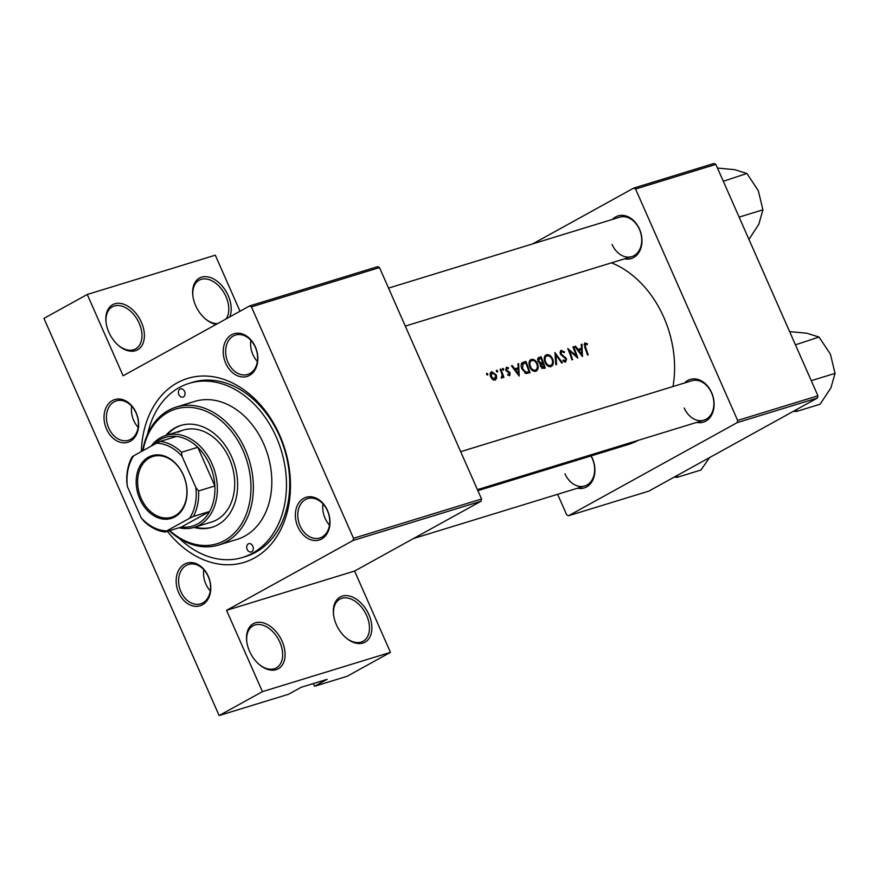 <?xml version="1.0" encoding="UTF-8"?>
<svg xmlns="http://www.w3.org/2000/svg" width="879" height="879" viewBox="0 0 879 879"><rect width="100%" height="100%" fill="white"/><g stroke="black" fill="none" stroke-linecap="round" stroke-linejoin="round"><path stroke-width="1.32" d="M216.212 324.384A25.766 16.822 -118.9 0 1 205.576 319.077A25.766 16.822 -118.9 0 1 195.643 305.595A25.766 16.822 -118.9 0 1 192.908 296.146A25.766 16.822 -118.9 0 1 204.994 276.632A25.766 16.822 -118.9 0 1 228.199 295.608A25.766 16.822 -118.9 0 1 229.749 316.901M226.079 318.934A24.052 15.701 61.1 0 0 225.969 296.575A24.052 15.701 61.1 0 0 199.159 280.181A24.052 15.701 61.1 0 0 192.984 296.619M108.842 332.229A25.766 16.822 -118.9 0 1 106.106 322.78A25.766 16.822 -118.9 0 1 118.182 303.266A25.766 16.822 -118.9 0 1 141.387 322.241A25.766 16.822 -118.9 0 1 140.233 347.754A25.766 16.822 -118.9 0 1 118.764 345.711A25.766 16.822 -118.9 0 1 108.842 332.229M118.401 345.392A24.052 15.701 61.1 0 0 135.597 348.93A24.052 15.701 61.1 0 0 139.168 323.208A24.052 15.701 61.1 0 0 112.347 306.815A24.052 15.701 61.1 0 0 106.172 323.252M336.327 624.584A25.766 16.822 -118.9 0 1 333.602 615.124A25.766 16.822 -118.9 0 1 345.678 595.61A25.766 16.822 -118.9 0 1 368.883 614.597A25.766 16.822 -118.9 0 1 367.73 640.099A25.766 16.822 -118.9 0 1 346.26 638.055A25.766 16.822 -118.9 0 1 336.327 624.584M345.897 637.747A24.052 15.701 61.1 0 0 363.093 641.274A24.052 15.701 61.1 0 0 366.664 615.553A24.052 15.701 61.1 0 0 339.843 599.159A24.052 15.701 61.1 0 0 333.668 615.597M249.526 651.218A25.766 16.822 -118.9 0 1 246.79 641.758A25.766 16.822 -118.9 0 1 258.865 622.244A25.766 16.822 -118.9 0 1 282.082 641.231A25.766 16.822 -118.9 0 1 280.917 666.732A25.766 16.822 -118.9 0 1 259.448 664.689A25.766 16.822 -118.9 0 1 249.526 651.218M259.085 664.381A24.052 15.701 61.1 0 0 276.292 667.908A24.052 15.701 61.1 0 0 279.852 642.186A24.052 15.701 61.1 0 0 253.031 625.793A24.052 15.701 61.1 0 0 246.856 642.23M178.657 592.644A22.338 16.767 72.9 0 1 184.513 564.131A22.338 16.767 72.9 0 1 208.29 576.283A22.338 16.767 72.9 0 1 202.434 604.785A22.338 16.767 72.9 0 1 178.657 592.644M208.235 576.58A20.613 15.481 -107.1 0 0 188.513 564.417A20.613 15.481 -107.1 0 0 180.887 591.677A20.613 15.481 -107.1 0 0 200.61 603.84A20.613 15.481 -107.1 0 0 208.235 576.58M106.524 429.084A22.338 16.767 72.9 0 1 112.369 400.582A22.338 16.767 72.9 0 1 136.146 412.723A22.338 16.767 72.9 0 1 130.301 441.236A22.338 16.767 72.9 0 1 106.524 429.084M136.091 413.02A20.613 15.481 -107.1 0 0 116.369 400.857A20.613 15.481 -107.1 0 0 108.743 428.128A20.613 15.481 -107.1 0 0 128.466 440.28A20.613 15.481 -107.1 0 0 136.091 413.02M225.727 363.269A22.338 16.767 72.9 0 1 231.573 334.756A22.338 16.767 72.9 0 1 255.36 346.908A22.338 16.767 72.9 0 1 249.504 375.41A22.338 16.767 72.9 0 1 225.727 363.269M255.306 347.205A20.613 15.481 -107.1 0 0 235.583 335.042A20.613 15.481 -107.1 0 0 227.947 362.302A20.613 15.481 -107.1 0 0 247.669 374.465A20.613 15.481 -107.1 0 0 255.306 347.205M297.86 526.818A22.338 16.767 72.9 0 1 303.716 498.316A22.338 16.767 72.9 0 1 327.493 510.457A22.338 16.767 72.9 0 1 321.648 538.97A22.338 16.767 72.9 0 1 297.86 526.818M327.438 510.754A20.613 15.481 -107.1 0 0 307.716 498.602A20.613 15.481 -107.1 0 0 300.091 525.862A20.613 15.481 -107.1 0 0 319.813 538.014A20.613 15.481 -107.1 0 0 327.438 510.754M250.856 340.327A20.613 15.481 -107.1 0 0 252.91 354.644A20.613 15.481 -107.1 0 0 257.349 361.511M131.652 406.153A20.613 15.481 -107.1 0 0 133.707 420.47A20.613 15.481 -107.1 0 0 138.146 427.337M203.785 569.713A20.613 15.481 -107.1 0 0 205.84 584.019A20.613 15.481 -107.1 0 0 210.29 590.897M322.989 503.887A20.613 15.481 -107.1 0 0 325.043 518.203A20.613 15.481 -107.1 0 0 329.493 525.071M684.587 382.969A22.338 16.767 72.9 0 1 711.616 392.616A22.338 16.767 72.9 0 1 711.858 414.536A22.338 16.767 72.9 0 1 696.684 422.392M684.214 408.01A20.613 15.481 -107.1 0 0 703.936 420.173A20.613 15.481 -107.1 0 0 711.561 392.902A20.613 15.481 -107.1 0 0 691.839 380.75L460.673 451.674M612.454 219.42A22.338 16.767 72.9 0 1 639.472 229.056A22.338 16.767 72.9 0 1 639.714 250.987A22.338 16.767 72.9 0 1 624.54 258.833M612.07 244.45A20.613 15.481 -107.1 0 0 631.792 256.613A20.613 15.481 -107.1 0 0 639.418 229.353A20.613 15.481 -107.1 0 0 619.695 217.19L388.54 288.114M591.149 455.904A22.338 16.767 72.9 0 1 592.413 458.431A22.338 16.767 72.9 0 1 592.655 480.363A22.338 16.767 72.9 0 1 577.481 488.219M564.999 473.836A20.613 15.481 -107.1 0 0 584.722 485.988A20.613 15.481 -107.1 0 0 592.358 458.728A20.613 15.481 -107.1 0 0 590.941 455.97M141.332 451.586A96.207 72.232 72.9 0 1 197.226 376.399A96.207 72.232 72.9 0 1 279.687 435.16A96.207 72.232 72.9 0 1 264.139 551.254A96.207 72.232 72.9 0 1 167.395 531.334M179.602 538.662A91.053 68.353 -107.1 0 0 242.571 557.451L245.834 556.451A91.053 68.353 -107.1 0 0 279.522 436.05A91.053 68.353 -107.1 0 0 192.413 382.354L189.161 383.354A91.053 68.353 -107.1 0 0 179.316 387.529A91.053 68.353 -107.1 0 0 147.562 434.226M542.881 470.704L554.946 466.046L542.881 470.704M534.937 472.155L525.697 475.978L534.542 472.265M525.126 476.11L525.675 475.935M530.224 474.231L529.455 474.682M511.051 480.45L519.522 477.583C521.939 476.462 522.027 476.198 519.797 476.792L511.49 480.055C508.974 481.066 508.831 481.198 511.062 480.472C508.831 481.198 508.974 481.066 511.49 480.055M519.489 477.506L519.522 477.583C521.939 476.462 522.027 476.198 519.797 476.792M495.855 485.109L504.326 482.241C506.743 481.121 506.831 480.857 504.601 481.45L496.305 484.714C493.778 485.724 493.635 485.856 495.866 485.131C493.635 485.856 493.778 485.724 496.305 484.714M504.293 482.164L504.326 482.241C506.743 481.121 506.831 480.857 504.601 481.45M478.813 489.405L477.55 489.922M480.297 488.999L479.549 489.153M582.458 356.632L581.975 344.194L581.228 344.425L581.524 348.348L578.074 349.402L575.503 346.183L574.767 346.414L582.458 356.632M560.648 350.567L560.308 353.907L565.911 359.126L565.274 360.928L563.307 359.907L562.923 360.808L565.582 362.137L566.57 358.874L560.989 353.71L561.714 351.369L564.131 352.71L564.549 351.952L560.923 350.369M559.989 352.292L561.714 351.369M563.911 361.708L565.494 360.84L563.889 361.698M550.946 366.631C553.287 365.499 553.902 363.071 552.814 359.346C551.199 355.841 549.1 354.314 546.485 354.764C544.222 355.819 543.672 358.182 544.848 361.851C546.364 365.466 548.397 367.059 550.946 366.631L551.43 366.433M535.761 371.29C538.091 370.158 538.717 367.73 537.618 364.016C536.014 360.5 533.905 358.973 531.301 359.423C529.026 360.478 528.488 362.84 529.663 366.521C531.18 370.136 533.212 371.718 535.761 371.29L536.245 371.092M497.426 372.059L497.679 370.938L496.657 370.213L496.415 371.334L497.426 372.059L497.679 370.938L496.536 371.575M496.503 370.301L496.415 371.334M487.592 375.08L487.845 373.96L486.823 373.234L486.57 374.344L487.592 375.08L487.845 373.96L486.702 374.586M486.669 373.322L486.57 374.344M501.931 378.091L502.799 376.3A96.207 72.232 72.9 0 1 503.227 377.53L503.909 377.322A96.207 72.232 -107.1 0 0 500.755 369.114L500.074 369.323A96.207 72.232 72.9 0 1 501.195 372.048L502.151 374.904L501.239 377.992L502.107 378.014M509.567 375.751L510.205 373.135L506.425 369.806L506.864 368.202L508.315 368.719L508.458 367.829L506.414 367.224L505.755 370.059L509.534 373.388L509.216 374.718L507.941 374.146L507.732 374.992L509.776 375.663M508.15 375.322L509.326 374.674L508.139 375.311M584.447 343.249L584.985 342.953L584.799 347.392A96.207 72.232 72.9 0 1 587.513 355.083L588.205 354.874A96.207 72.232 -107.1 0 0 585.524 347.293L585.425 344.096L587.304 344.645L587.359 343.667L584.689 343.085M584.008 344.865L585.425 344.096M519.159 376.058L518.676 363.62L517.929 363.851L518.225 367.763L514.786 368.817L512.204 365.598L511.468 365.829L519.159 376.058M503.458 370.202L503.711 369.092L502.689 368.367L502.447 369.477L503.458 370.202L503.711 369.092L502.568 369.718M502.535 368.444L502.447 369.477M548.628 468.946A96.207 72.232 -107.1 0 0 554.264 466.749L558.286 464.98L553.66 466.925A96.207 72.232 72.9 0 1 547.947 469.155L548.628 468.946M559.165 464.848L558.286 464.98M495.053 380.2L496.679 378.168L496.36 375.014L491.779 371.707C490.141 372.454 489.746 374.135 490.614 376.772L492.46 379.475L495.47 380.025M521.928 363.016L523.532 362.126C521.126 362.895 520.555 365.104 521.818 368.762L525.983 373.498L530.059 372.707A96.207 72.232 -107.1 0 0 525.884 361.412L522.598 362.511M538.201 357.83L539.014 357.379L537.882 361.269L540.442 363.697L540.42 366.389L543.771 368.499L545.255 368.048A96.207 72.232 -107.1 0 0 541.068 356.742L538.585 357.555M562.395 362.785L554.902 352.501L555.869 364.796L556.605 364.565L555.924 354.841L561.659 363.016L562.395 362.785M573.602 346.765L572.91 346.974A96.207 72.232 72.9 0 1 576.283 355.808L567.757 348.556A96.207 72.232 72.9 0 1 571.932 359.863L572.614 359.654A96.207 72.232 -107.1 0 0 569.416 350.71L577.778 358.072A96.207 72.232 -107.1 0 0 573.602 346.765L572.976 347.117M479.582 490.119L491.647 485.472L479.582 490.119M498.854 483.252L490.493 486.779A96.207 72.232 -107.1 0 0 498.854 483.252M505.678 482.121A96.207 72.232 -107.1 0 0 514.05 478.594L505.667 482.099M507.26 481.11L506.535 481.461M522.818 476.857L527.971 474.319L516.292 478.857L522.807 476.825M546.573 468.617L545.892 468.826A96.207 72.232 72.9 0 1 539.376 471.704L540.728 470.408A96.207 72.232 72.9 0 1 532.366 473.935L533.048 473.726A96.207 72.232 -107.1 0 0 539.684 471.067L538.201 472.133A96.207 72.232 -107.1 0 0 546.573 468.617M477.868 490.658L628.21 444.532A96.207 72.232 -107.1 0 0 638.22 440.324M672.995 386.529A96.207 72.232 -107.1 0 0 663.81 317.319A96.207 72.232 -107.1 0 0 611.476 262.843M481.099 501.195L353.061 540.475L353.512 538.289L481.549 499.008L481.099 501.195L354.6 571.042L390.463 652.35L347.161 676.27L314.605 686.257L327.142 679.335L301.101 687.323L288.565 694.245L219.124 715.55L43.95 318.385L87.252 294.476L215.3 255.196L240.011 311.232M353.061 540.475L226.562 610.334L354.6 571.042M817.931 395.803L817.481 398L737.184 422.634L737.635 420.437L817.931 395.803L715.858 164.384L635.561 189.018L633.737 188.084L532.663 243.89M633.737 188.084L714.034 163.45L715.858 164.384M737.184 422.634L568.515 515.764L566.691 514.83L557.638 494.306M568.515 515.764L648.812 491.13L817.481 398M737.635 420.437L635.561 189.018M353.512 538.289L251.449 306.87L249.614 305.936L123.115 375.783L87.252 294.476M249.614 305.936L377.651 266.656L379.486 267.59L251.449 306.87M313.418 683.543L314.605 686.257M481.549 499.008L379.486 267.59M390.463 652.35L262.425 691.641L219.124 715.55M262.425 691.641L226.562 610.334M205.214 318.758A24.052 15.701 61.1 0 0 217.607 323.604M586.359 344.216L587.359 343.667M584.008 344.887L585.183 344.227M511.567 365.95L512.204 365.598M514.138 369.169L514.786 368.817M514.6 369.762L518.225 367.763M517.951 364.016L518.676 363.62M518.478 373.795L515.588 369.861L518.302 369.026L518.478 373.795L517.83 374.146M514.94 370.213L515.588 369.861M507.633 368.29L508.458 367.829M505.799 370.147L506.425 369.806M506.227 370.905L506.919 370.531M507.084 371.663L508.095 371.114M508.644 372.399L509.479 371.938M509.567 373.487L510.205 373.135M500.129 369.466L500.755 369.114M502.052 376.717L502.799 376.3M493.306 380.036L496.679 378.168M495.723 375.355L496.36 375.014M494.701 379.179L491.284 376.553L492.207 372.696L495.668 375.212L494.701 379.179L493.218 379.992L494.701 379.179M490.669 376.904L491.284 376.553M490.207 373.762L492.207 372.696M521.39 363.884L525.884 361.412M521.357 363.983L521.599 364.532M521.181 364.829L525.675 362.752A96.207 72.232 72.9 0 1 529.004 371.729L526.027 372.289L522.5 368.554L523.17 363.664L521.192 364.763M525.851 373.465L529.004 371.729M524.763 372.993L526.027 372.289M521.862 368.894L522.5 368.554M536.992 364.356L537.618 364.016M533.542 371.169L535.344 370.114C533.278 370.477 531.608 369.202 530.345 366.312C529.4 363.302 529.894 361.379 531.806 360.555C533.905 360.148 535.619 361.379 536.948 364.225C537.816 367.246 537.278 369.213 535.344 370.114L533.476 371.147M529.707 366.653L530.345 366.312M529.202 361.928L531.806 360.555M537.695 358.61L541.068 356.742M544.189 367.07L541.09 366.158L542.925 363.412A96.207 72.232 72.9 0 1 544.189 367.07L541.827 368.378M541.651 368.246L543.266 367.356M540.464 366.51L541.09 366.158M540.156 364.708L542.464 363.554M542.497 362.247L540.574 362.686L538.563 361.06L539.893 358.39L540.871 358.094A96.207 72.232 72.9 0 1 542.497 362.247L540.047 363.598M539.431 363.324L540.574 362.686M537.937 361.412L538.563 361.06M537.541 359.577L539.893 358.39M552.188 359.698L552.814 359.346M548.727 366.51L550.54 365.455C548.463 365.818 546.793 364.543 545.529 361.643C544.595 358.632 545.079 356.72 546.991 355.885C549.1 355.49 550.814 356.72 552.133 359.566C553.001 362.587 552.473 364.554 550.54 365.455L548.672 366.477M544.903 361.994L545.529 361.643M544.387 357.259L546.991 355.885M555.209 355.237L555.924 354.841M563.802 352.369L564.549 351.952M560.373 354.061L560.989 353.71M561.011 355.105L561.692 354.731M564.747 357.709L565.549 357.27M565.933 359.225L566.57 358.874M568.779 351.062L569.416 350.71M575.591 356.193L576.283 355.808M574.866 346.535L575.503 346.183M577.437 349.754L578.074 349.402M577.899 350.347L581.524 348.348M581.239 344.601L581.975 344.194M581.777 354.369L578.876 350.446L581.59 349.611L581.777 354.369L581.129 354.731M578.239 350.798L578.876 350.446M481.318 489.526L485.911 487.823L481.285 489.46M497.283 483.736L497.349 483.889A96.207 72.232 72.9 0 1 490.691 486.691L487.625 487.482M488.065 487.482L497.349 483.889M496.723 484.845C494.899 485.428 494.987 485.318 496.987 484.505L503.799 481.868C505.634 481.373 505.59 481.56 503.645 482.461L496.723 484.845C494.899 485.428 494.987 485.318 496.987 484.505L496.954 484.439M503.744 481.725L503.799 481.868C505.634 481.373 505.59 481.56 503.645 482.461M505.886 482.033L508.611 481A96.207 72.232 72.9 0 1 505.886 482.033M509.468 480.648L512.534 479.231A96.207 72.232 72.9 0 1 509.468 480.648M511.908 480.187C510.095 480.769 510.183 480.659 512.171 479.846L518.995 477.209C520.829 476.704 520.775 476.901 518.841 477.791L511.908 480.187C510.095 480.769 510.183 480.659 512.171 479.846L512.149 479.78M518.929 477.066L518.995 477.209C520.829 476.704 520.775 476.901 518.841 477.791M544.617 470.111L549.21 468.397L544.584 470.034M251.724 551.715A4.296 3.219 -107.1 0 0 252.976 546.54A4.296 3.219 -107.1 0 0 248.746 543.694A4.296 3.219 -107.1 0 0 248.285 543.892A4.296 3.219 -107.1 0 0 247.032 549.067A4.296 3.219 -107.1 0 0 251.262 551.913A4.296 3.219 -107.1 0 0 251.724 551.715M183.458 396.912A4.296 3.219 -107.1 0 0 184.7 391.737A4.296 3.219 -107.1 0 0 180.47 388.892A4.296 3.219 -107.1 0 0 180.008 389.089A4.296 3.219 -107.1 0 0 178.756 394.264A4.296 3.219 -107.1 0 0 182.986 397.11A4.296 3.219 -107.1 0 0 183.458 396.912M194.039 527.422A53.256 39.984 -107.1 0 0 211.96 527.312A53.256 39.984 -107.1 0 0 217.717 524.873A53.256 39.984 -107.1 0 0 233.221 460.728A53.256 39.984 -107.1 0 0 180.711 425.48A53.256 39.984 -107.1 0 0 174.954 427.919A53.256 39.984 -107.1 0 0 165.823 435.435M181.261 425.315A53.256 39.984 -107.1 0 0 176.042 427.59A53.256 39.984 -107.1 0 0 166.911 435.105M169.79 530.597A70.441 52.883 -107.1 0 0 224.606 540.508A70.441 52.883 -107.1 0 0 243.065 450.597A70.441 52.883 -107.1 0 0 168.065 412.284A70.441 52.883 -107.1 0 0 143.046 450.63M142.618 450.872A72.155 54.168 72.9 0 1 168.46 410.394A72.155 54.168 72.9 0 1 176.25 407.076A72.155 54.168 72.9 0 1 247.395 454.839A72.155 54.168 72.9 0 1 226.386 541.739A72.155 54.168 72.9 0 1 218.585 545.046A72.155 54.168 72.9 0 1 169.317 530.751M218.585 545.046L237.033 539.387A72.155 54.168 -107.1 0 0 244.834 536.08A72.155 54.168 -107.1 0 0 265.843 449.18A72.155 54.168 -107.1 0 0 194.698 401.417L176.25 407.076M242.571 557.451A91.053 68.353 -107.1 0 0 252.416 553.276A91.053 68.353 -107.1 0 0 278.94 443.62A91.053 68.353 -107.1 0 0 189.161 383.354M178.107 432.281A48.103 36.116 72.9 0 1 183.315 430.073A48.103 36.116 72.9 0 1 230.737 461.914A48.103 36.116 72.9 0 1 216.728 519.841A48.103 36.116 72.9 0 1 211.531 522.049L194.171 527.378A48.103 36.116 72.9 0 1 179.085 527.752M195.127 527.081A53.256 39.984 -107.1 0 0 212.498 527.136M674.138 477.143L677.302 477.275L700.926 470.034L709.65 457.541M677.302 477.275L677.522 475.275M793.341 411.317L796.506 411.46L796.726 409.46M789.606 331.592L806.922 333.251L819.019 337.042L830.413 354.171L835.05 373.377L830.963 387.76L820.129 404.208L796.506 411.46M795.44 344.821L819.019 337.042M811.427 380.629L835.05 373.377M717.473 168.043L734.789 169.691L746.886 173.482L758.28 190.611L762.917 209.817L758.83 224.2L748.963 239.418M723.307 181.261L746.886 173.482M739.283 217.069L762.917 209.817M148.441 457.179A32.82 24.634 72.9 0 1 183.381 475.034A32.82 24.634 72.9 0 1 174.789 516.918A32.82 24.634 72.9 0 1 139.849 499.063A32.82 24.634 72.9 0 1 148.441 457.179M175.02 515.775A31.787 23.865 -107.1 0 0 184.282 477.495A31.787 23.865 -107.1 0 0 152.946 456.465A31.787 23.865 -107.1 0 0 149.507 457.926A31.787 23.865 -107.1 0 0 140.244 496.195A31.787 23.865 -107.1 0 0 171.592 517.237A31.787 23.865 -107.1 0 0 175.02 515.775M193.347 516.456L189.556 518.28A44.675 33.534 -107.1 0 0 195.863 487.581L198.577 490.954A46.389 34.819 72.9 0 1 193.347 516.456L209.62 511.468A46.389 34.819 -107.1 0 1 197.599 523.939A46.389 34.819 -107.1 0 1 181.426 527.037L209.62 511.468A46.389 34.819 -107.1 0 0 214.861 485.955L197.797 447.279A46.389 34.819 -107.1 0 0 176.514 436.413A46.389 34.819 -107.1 0 0 160.352 439.5A46.389 34.819 -107.1 0 0 153.44 444.895M151.045 446.224A48.103 36.116 72.9 0 1 160.747 437.61A48.103 36.116 72.9 0 1 165.944 435.402A48.103 36.116 72.9 0 1 213.377 467.243A48.103 36.116 72.9 0 1 199.368 525.17A48.103 36.116 72.9 0 1 194.171 527.378M198.577 490.954L214.861 485.955A46.389 34.819 -107.1 0 0 197.797 447.279L181.513 452.267L182.063 456.311A44.675 33.534 -107.1 0 0 156.462 443.225L133.663 455.816A44.675 33.534 -107.1 0 0 127.367 486.516L141.156 517.786A44.675 33.534 -107.1 0 0 166.768 530.872L189.556 518.28M127.367 486.516L126.818 482.472A46.389 34.819 72.9 0 1 132.048 456.97L133.663 455.816M156.462 443.225L160.242 441.401A46.389 34.819 72.9 0 1 181.513 452.267M176.514 436.413L160.242 441.401M166.768 530.872L165.153 532.026A46.389 34.819 72.9 0 1 143.881 521.159L141.156 517.786M181.426 527.037L165.153 532.026M195.863 487.581L182.063 456.311M584.898 347.644L585.524 347.293M525.697 373.432L528.466 371.894M539.926 363.554L542.046 362.39M562.824 356.61L563.747 356.105M631.792 256.613L405.296 326.098M477.429 489.658L703.936 420.173M584.722 485.988L413.515 538.519M165.944 435.402L183.315 430.073"/></g></svg>
